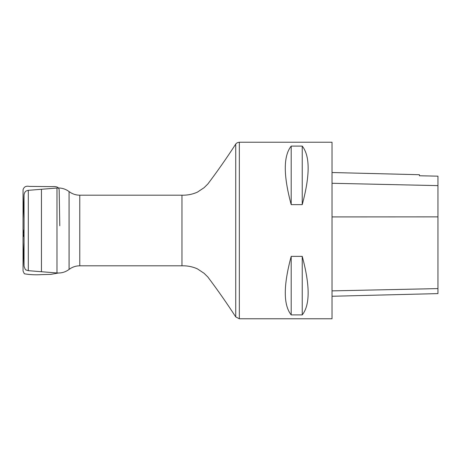 <?xml version="1.0" encoding="UTF-8"?>
<svg xmlns="http://www.w3.org/2000/svg" width="461" height="461" viewBox="0 0 461 461"><rect width="100%" height="100%" fill="white"/><g stroke="black" fill="none" stroke-linecap="round" stroke-linejoin="round"><path stroke-width="0.69" d="M28.311 270.676L28.311 190.324L56.98 188.036L56.98 272.964L28.311 270.676L26.265 270.037C25.568 270.117 24.831 268.815 24.047 266.124L24.047 194.876C24.519 191.355 26.617 190.796 26.565 190.796L28.311 190.324M24.047 265.415L24.047 266.124M24.047 255.792L24.047 205.208M332.024 318.77L332.024 142.23L239.334 142.23L239.334 318.77L332.024 318.77M291.196 146.102C283.319 155.968 283.319 175.48 291.196 204.638L302.232 204.638C310.109 175.48 310.109 155.968 302.232 146.102L291.196 146.102L291.196 204.638M291.196 256.362C283.319 285.52 283.319 305.032 291.196 314.898L302.232 314.898C310.109 305.032 310.109 285.52 302.232 256.362L291.196 256.362L291.196 314.898M332.024 296.262L437.95 293.599L437.95 176.171L419.412 175.756L419.412 174.719L332.024 172.523M302.232 314.898L302.232 256.362M302.232 204.638L302.232 146.102M24.047 237.035L23.2 234.004L24.047 229.97M239.334 142.23C236.274 142.582 235.571 144.391 235.732 144.091L235.732 316.909C226.881 303.234 217.575 289.923 207.813 276.963L204.073 273.287L197.4 268.855C192.502 266.677 187.35 265.663 181.957 265.807L181.957 195.193L79.77 195.193L79.77 265.807C75.817 265.841 72.256 267.04 69.092 269.408L69.069 191.574L69.069 269.426C65.474 272.088 61.446 273.269 56.98 272.964M437.95 288.598L332.024 290.879M437.95 216.877L332.024 216.924M437.95 185.616L332.024 183.276M41.45 271.725L41.45 189.275M24.047 237.023C23.05 235.45 23.315 234.753 23.05 231.301L23.05 230.31L24.047 229.964M181.957 265.807L79.77 265.807M69.069 191.574C65.474 188.912 61.446 187.731 56.98 188.036M79.77 195.193C75.817 195.159 72.256 193.96 69.092 191.592M235.732 316.909L239.334 318.77M235.732 144.091C226.881 157.766 217.575 171.077 207.813 184.037L204.073 187.713L197.4 192.145C192.502 194.323 187.35 195.337 181.957 195.193M24.047 218.791L23.05 195.061L23.05 266.181L23.05 193.626L23.05 269.535L23.05 190.082L23.05 270.993L24.324 273.794C29.873 274.739 35.583 275.015 41.45 274.629L50.762 274.387L58.391 273.021M24.047 242.204L23.05 265.939L23.05 194.819L23.05 267.374L23.05 191.465L23.05 270.918L23.056 189.753C23.926 186.855 26 185.731 29.279 186.388L50.762 186.613C53.856 186.601 59.089 185.766 59.169 190.295L59.786 225.781"/></g></svg>
